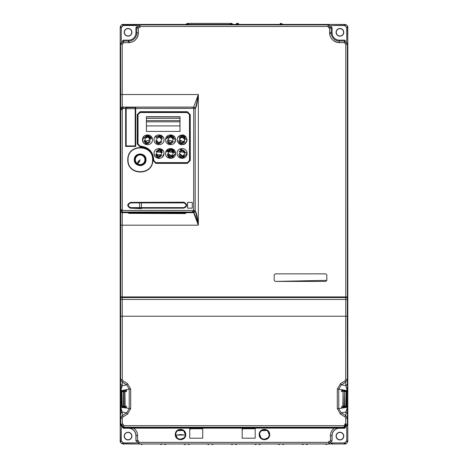 <?xml version="1.0" encoding="UTF-8"?>
<svg xmlns="http://www.w3.org/2000/svg" width="468" height="468" viewBox="0 0 468 468"><rect width="100%" height="100%" fill="white"/><g stroke="black" fill="none" stroke-linecap="round" stroke-linejoin="round"><path stroke-width="0.7" d="M344.635 443.395L344.126 443.448A3.147 3.147 0 0 0 344.635 443.407M332.59 443.448A3.147 3.147 0 0 1 331.133 443.091M123.365 25.02L123.874 24.974A3.147 3.147 0 0 0 123.365 25.015M137.305 24.974L123.874 24.974M122.078 406.212L121.294 406.212L121.294 391.529L120.51 391.529L120.504 406.212L120.504 391.529L120.51 406.212L122.078 406.212L122.078 403.164M124.734 391.529L124.734 406.212L124.728 392.044L123.622 392.044L123.622 406.212L125.126 406.212L123.224 406.212L123.423 391.529L126.641 391.529M121.294 391.529L121.92 391.529L122.119 406.212L120.51 406.212L120.51 391.529M341.359 407.265L347.496 407.265L347.496 424.494L347.385 297.56L120.615 297.56L120.504 390.482L123.681 390.482L123.681 391.113L123.687 390.482L126.641 390.482L124.927 391.529L121.92 391.529M124.178 391.529L124.178 392.044M126.266 406.212L125.126 406.212L124.927 391.529M123.622 406.212L123.224 406.212M120.416 406.212L120.416 391.529M126.641 406.212L120.767 407.265L122.183 412.021A3.141 2.989 178.4 0 0 120.609 414.613L120.609 414.601M126.641 390.482L120.528 390.482L120.58 384.591M120.609 383.146L120.609 383.128A3.141 2.989 1.6 0 0 122.183 385.72L126.705 384.877L127.489 383.579L130.701 389.136L129.244 389.136L126.705 384.877L122.283 382.192L120.709 379.472L122.283 379.472L122.283 316.228L345.717 316.228L345.782 299.444L122.218 299.444L122.283 316.228L120.709 316.228L120.645 297.56M120.58 413.145L120.528 407.265L130.701 408.605L127.489 414.162L126.705 412.87L129.244 408.605L129.244 389.136L122.06 390.482M122.283 424.078L123.856 425.652L122.897 424.078L120.709 424.078L122.283 424.078L122.283 418.275L123.066 416.848L127.489 414.162M346.361 426.307L344.144 427.225L344.144 425.652L345.717 424.078L347.291 424.078L344.606 424.078M345.782 297.56L345.782 299.444L347.355 299.444L347.291 316.228L345.717 316.228L345.717 379.472L344.934 380.894L340.511 383.579L337.299 389.136L338.756 389.136L338.756 408.605L337.299 408.605L340.511 414.162L341.295 412.87L345.817 412.021L346.706 410.091M121.943 385.573L121.165 388.071M120.943 389.002L120.767 390.482L122.183 385.72L122.283 382.192L123.066 380.894L122.283 379.472M345.717 379.472L347.291 379.472L345.717 382.192L341.295 384.877L338.756 389.136L345.94 390.482L341.359 390.482L347.472 390.482L345.94 390.482L347.233 390.482L345.817 385.72A3.141 2.989 -1.6 0 0 347.391 383.128L347.391 383.146M340.511 383.579L341.295 384.877L346.057 385.573M346.993 409.067L347.233 407.265L338.756 408.605L341.295 412.87L345.717 415.555L347.291 418.275L347.496 424.494L344.349 427.641L135.936 427.401L130.695 427.495L130.695 427.84L130.695 427.495M341.734 406.212L347.472 407.265L347.42 413.162M347.391 414.601L347.391 414.613A3.141 2.989 -178.4 0 0 345.817 412.021L347.472 407.283L347.373 414.338M345.712 424.494L344.144 426.067M344.764 425.523L345.554 424.774M332.064 427.401L332.064 427.933L344.349 427.641L344.144 427.225L123.856 427.225L123.651 427.641L130.695 427.641L123.651 427.641L120.504 424.494L120.504 407.265L121.943 412.173M344.144 427.225L344.144 425.652L123.856 425.652L123.856 427.225L120.709 424.078L120.709 418.275L122.283 415.555L122.183 412.021L126.705 412.87L122.283 415.555L123.066 416.848M122.06 407.265L126.641 407.265M342.874 406.212L343.073 391.529L341.359 390.482M120.726 108.67L120.645 44.214L123.792 41.067L128.595 41.067A8.225 8.225 0 0 0 136.82 32.842L138.393 32.842A9.799 9.799 0 0 1 129.525 42.594L128.595 41.067L128.595 42.641C134.351 42.307 137.615 39.043 138.393 32.842L138.393 28.039L136.82 28.039L138.393 28.039L139.967 26.465L139.967 24.892L328.033 24.892L331.18 28.039L331.18 32.842L329.607 32.842C329.934 38.592 333.204 41.857 339.405 42.641A9.799 9.799 0 0 1 329.647 33.772L331.18 32.842A8.225 8.225 0 0 0 339.405 41.067L344.208 41.067L347.355 44.214L347.42 384.608M343.073 391.529L343.272 406.212L344.378 406.212L344.577 391.529L341.359 391.529M346.706 391.529L347.49 391.529L347.49 406.212L347.49 391.529L347.49 406.212L346.706 406.212L346.706 391.529L344.577 391.529L344.776 406.212L345.881 406.212L346.08 391.529L347.496 391.529L347.496 406.212L345.922 406.212L345.922 403.164M347.584 391.529L347.584 406.212M343.266 405.481L343.266 406.212L344.378 406.212M346.706 406.212L344.776 406.212M122.288 297.35L311.612 297.35L234.696 297.56M318.889 297.56L335.345 297.56M148.982 297.56L141.705 297.35M344.249 297.35L121.978 297.35M345.928 297.35L346.776 297.35M120.873 297.35L122.218 297.35M120.528 390.482L120.627 383.403M347.373 383.403L347.472 390.482M347.472 390.464L345.817 385.72L345.717 382.192L344.934 380.894M346.49 406.212L346.49 391.786L346.49 406.212M344.817 425.5L344.372 426.061A1.574 1.574 135 0 0 345.922 424.494M346.057 412.173L345.717 415.555L344.934 416.848L345.717 418.275L347.291 418.275L347.391 414.613M120.627 414.338L120.767 407.265M121.51 391.786L121.51 406.212L121.51 391.786M326.295 297.303L311.612 297.303L326.295 297.303M156.388 297.303L141.705 297.303L156.388 297.303M125.974 107.915L125.974 108.699M135.194 108.605L135.188 107.453L129.156 107.558M134.878 146.133L126.495 146.133M135.398 145.606L135.398 108.711M135.182 108.67L126.173 108.658L135.182 108.67L135.182 145.917L126.173 145.917L126.179 107.652L135.188 107.453L135.182 108.67M186.627 23.804A1.047 0.667 -124.8 0 1 186.633 23.804L187.884 23.4A1.047 0.743 90 0 1 188.581 24.079M230.069 23.418L230.859 24.418A1.047 0.743 -90 0 0 230.121 23.4L231.859 23.4L230.806 24.447M187.533 24.003L188.551 24.014M188.627 24.435L188.212 23.505M187.879 24.447A1.047 0.667 -124.8 0 0 186.633 23.804A1.047 0.667 -124.8 0 0 186.58 23.845M281.087 24.003L280.075 24.014M235.726 24.447L236.773 23.4L238.51 23.4A1.047 0.743 90 0 0 237.767 24.435M280.08 23.997L281.098 23.997M237.767 24.447L238.335 23.997M280.385 23.529L280.004 24.383M280.004 24.447A1.047 0.743 -90 0 1 280.741 23.4L281.993 23.804A1.047 0.667 124.8 0 0 281.993 23.804A1.047 0.667 124.8 0 0 280.958 24.149M136.709 25.5L123.353 25.5L121.253 27.594L123.148 25.506L123.353 24.447L138.744 24.447L123.353 24.447L122.721 25.5L136.621 25.5M120.212 27.366A3.147 3.147 0 0 1 121.072 25.424M122.113 24.705A3.147 3.147 0 0 1 123.265 24.453M121.253 40.956L121.253 26.968L120.206 27.594L120.206 42.992L120.206 27.594C120.96 25.108 122.008 24.055 123.353 24.447C122.008 24.055 120.96 25.108 120.206 27.594L121.253 27.594L121.253 40.862M120.206 425.43L120.206 440.827L120.206 425.43M122.587 443.869L121.259 443.173M120.334 441.722A3.147 3.147 0 0 0 120.457 442.061L120.247 441.277M136.738 442.921L122.721 443.155L123.353 443.968L138.744 443.968L123.353 443.968C120.861 443.214 119.814 442.166 120.206 440.827L121.019 441.453L121.253 427.436M329.256 443.968L344.647 443.968L329.256 443.968M347.788 441.049A3.147 3.147 0 0 1 346.928 442.997M345.887 443.717A3.147 3.147 0 0 1 344.735 443.968M346.747 40.956L346.747 27.594L344.647 25.5L346.735 27.39L347.794 27.594L347.794 42.992L347.794 27.594L346.981 26.968L346.747 40.979M346.747 427.465L346.747 441.453L347.794 440.827L347.794 425.43L347.794 440.827C347.04 443.313 345.992 444.36 344.647 443.968L345.279 442.921L331.379 442.921M345.413 24.547L346.741 25.249M347.548 26.378L347.753 27.144M331.262 25.5L345.279 25.266L344.647 24.447L329.256 24.447L344.647 24.447C347.139 25.208 348.186 26.255 347.794 27.594C348.186 26.255 347.139 25.208 344.647 24.447L344.647 25.5L331.379 25.5M131.742 436.106A3.668 3.668 -0 0 0 128.068 432.432A3.668 3.668 -0 0 0 124.4 436.106A3.668 3.668 180 0 0 128.068 439.774A3.668 3.668 180 0 0 131.742 436.106L131.923 436.106A3.855 3.855 -0 0 0 128.068 432.251A3.855 3.855 -0 0 0 124.219 436.106A3.855 3.855 180 0 0 128.068 439.961A3.855 3.855 180 0 0 131.923 436.106M343.6 32.315A3.668 3.668 -0 0 0 339.932 28.642A3.668 3.668 -0 0 0 336.258 32.315A3.668 3.668 180 0 0 339.932 35.983A3.668 3.668 180 0 0 343.6 32.315L343.781 32.315A3.855 3.855 -0 0 0 339.932 28.46A3.855 3.855 -0 0 0 336.077 32.315A3.855 3.855 180 0 0 339.932 36.171A3.855 3.855 180 0 0 343.781 32.315M131.742 32.315A3.668 3.668 -0 0 0 128.068 28.642A3.668 3.668 -0 0 0 124.4 32.315A3.668 3.668 180 0 0 128.068 35.983A3.668 3.668 180 0 0 131.742 32.315L131.923 32.315A3.855 3.855 -0 0 0 128.068 28.46A3.855 3.855 -0 0 0 124.219 32.315A3.855 3.855 180 0 0 128.068 36.171A3.855 3.855 180 0 0 131.923 32.315M343.6 436.106A3.668 3.668 -0 0 0 339.932 432.432A3.668 3.668 -0 0 0 336.258 436.106A3.668 3.668 180 0 0 339.932 439.774A3.668 3.668 180 0 0 343.6 436.106L343.781 436.106A3.855 3.855 -0 0 0 339.932 432.251A3.855 3.855 -0 0 0 336.077 436.106A3.855 3.855 180 0 0 339.932 439.961A3.855 3.855 180 0 0 343.781 436.106M165.596 444.6L165.625 443.986L165.596 444.6M331.291 442.921L344.647 442.921L346.747 440.827L346.747 427.553M346.747 440.827L344.852 442.909L344.647 443.968C345.992 444.36 347.04 443.313 347.794 440.827L346.747 440.827M308.424 24.5L323.505 24.5L308.424 24.529M344.647 297.525L344.647 296.928L344.647 297.525M344.647 391.529L344.647 391.008L344.647 391.529M344.354 391.008L344.354 391.529M346.221 297.56L346.221 296.928L346.221 297.56M123.353 391.008L123.353 391.529L123.353 391.008M121.779 407.265L121.779 406.212L121.779 407.265M121.779 391.529L121.779 390.482L121.779 391.529M121.75 390.482L121.75 391.529L121.75 390.482M121.75 406.212L121.75 407.265L121.75 406.212M123.646 391.529L123.646 391.008M190.529 428.764A22.809 22.809 0 0 1 189.739 429.706M242.968 428.764A22.809 22.809 0 0 1 242.178 429.706M139.61 202.901L139.61 207.622M159.576 24.5L144.495 24.5L159.576 24.535M346.25 296.928L346.25 297.56L346.25 296.928M121.75 296.928L121.75 297.56L121.75 296.928M121.253 427.465L121.253 440.827L123.353 442.921L136.621 442.921M121.779 297.56L121.779 296.928L121.779 297.56M347.665 26.694A3.147 3.147 0 0 0 347.543 26.354M346.823 25.319A3.147 3.147 0 0 0 344.875 24.459M121.177 443.102A3.147 3.147 0 0 0 123.125 443.962M121.265 441.031L120.206 440.827C119.814 442.166 120.861 443.214 123.353 443.968L123.353 442.921L121.031 440.815M164.806 444.6L164.8 443.986L164.806 444.6M184.415 444.6L184.386 443.986L184.415 444.6M185.205 444.6L185.211 443.986L185.205 444.6M188.405 444.6L188.399 443.986L188.405 444.6M208.014 444.6L207.979 443.986L208.014 444.6M208.804 444.6L208.81 443.986L208.804 444.6M189.195 444.6L189.224 443.986L189.195 444.6M212.004 444.6L211.992 443.986L212.004 444.6M231.613 444.6L231.578 443.986L231.613 444.6M232.403 444.6L232.409 443.986L232.403 444.6M212.788 444.6L212.823 443.986L212.788 444.6M235.597 444.6L235.591 443.986L235.597 444.6M255.212 444.6L255.177 443.986L255.212 444.6M255.996 444.6L256.008 443.986L255.996 444.6M236.387 444.6L236.422 443.986L236.387 444.6M259.196 444.6L259.19 443.986L259.196 444.6M278.805 444.6L278.776 443.986L278.805 444.6M279.595 444.6L279.601 443.986L279.595 444.6M260.015 443.986L259.986 444.6L260.021 443.986M282.795 444.6L282.789 443.986L282.795 444.6M302.404 444.6L302.375 443.986L302.404 444.6M303.194 444.6L303.2 443.986L303.194 444.6M283.585 444.6L283.614 443.986L283.585 444.6M306.394 444.6L306.388 443.986L306.394 444.6M326.003 444.6L325.974 443.986L326.003 444.6M326.793 444.6L326.799 443.986L326.793 444.6M307.183 444.6L307.213 443.986L307.183 444.6M141.207 444.6L141.201 443.986M160.816 444.6L160.787 443.986M161.606 444.6L161.612 443.986M141.997 444.6L142.026 443.986M128.595 42.641L123.792 42.641L122.218 44.214L120.645 44.214L120.188 43.302L120.188 425.12L120.504 424.494L120.773 210.501A1.574 1.562 4.7 0 1 120.773 210.495L120.738 108.716L125.646 108.436L125.646 146.425L135.72 146.414L135.72 108.453A662.483 27.513 -0 0 0 193.694 108.43L193.653 212.671L122.294 212.671L122.218 225.184L198.338 225.184L198.338 94.524C196.788 102.855 195.741 107.57 195.197 108.67L193.623 107.096L198.338 94.524C197.239 103.276 196.197 107.991 195.203 108.67M135.907 435.579L136.018 435.579A7.424 7.424 0 0 0 128.595 428.161L334.363 428.132C331.812 429.963 330.496 432.444 330.414 435.579L330.414 440.786L331.982 440.786L330.414 440.786L328.84 442.359L328.84 443.933L139.166 443.933L139.16 442.359L139.054 443.986L135.907 440.838L135.907 435.579A7.312 7.312 45 0 0 128.595 428.267L123.336 428.267L120.188 425.12M139.054 443.986L328.945 443.986L328.84 441.248M135.907 27.583L135.907 32.842L136.82 32.842L136.82 28.039L135.907 27.583L139.054 24.435L328.945 24.435L332.093 27.583L332.093 32.842A7.312 7.312 -135 0 0 339.405 40.154L344.664 40.154L347.812 43.302L347.812 425.12L344.664 428.267L339.405 428.267A7.312 7.312 -45 0 0 332.093 435.579L332.093 440.838L328.945 443.986M120.188 43.302L123.336 40.154L128.595 40.154A7.312 7.312 135 0 0 135.907 32.842M122.218 44.214L122.218 94.524L120.645 94.524L120.738 108.716A1.574 1.574 -11.9 0 1 123.423 107.605C122.247 106.839 121.85 107.113 122.23 108.424L122.312 107.149A660.951 27.448 -0 0 0 125.781 107.154L132.526 107.149M120.475 142.705C120.463 144.735 120.457 144.735 120.446 142.705C120.457 144.735 120.463 144.735 120.475 142.705L120.475 101.012C120.463 98.976 120.457 98.976 120.446 101.012C120.457 98.976 120.463 98.976 120.475 101.012M120.446 142.705L120.446 101.012M120.399 145.226C120.411 147.256 120.422 147.256 120.428 145.226C120.422 147.256 120.411 147.256 120.399 145.226L120.399 101.012C120.375 98.976 120.364 98.976 120.358 101.012C120.364 98.976 120.375 98.976 120.381 101.012C120.411 98.976 120.422 98.976 120.428 101.012C120.422 98.976 120.411 98.976 120.399 101.012L120.381 152.053C120.375 154.089 120.364 154.089 120.358 152.053C120.364 154.089 120.375 154.089 120.381 152.053M120.428 145.226L120.428 101.012M120.358 202.743C120.364 204.779 120.375 204.779 120.381 202.743L120.381 160.647C120.375 158.617 120.364 158.617 120.358 160.647L120.358 202.743C120.364 204.779 120.375 204.779 120.381 202.743C120.411 204.779 120.422 204.779 120.428 202.743L120.428 153.837C120.422 151.808 120.411 151.808 120.399 153.837C120.411 151.808 120.422 151.808 120.428 153.837M120.428 202.743C120.422 204.779 120.411 204.779 120.399 202.743L120.399 153.837M120.381 160.647C120.375 158.617 120.364 158.617 120.358 160.647M120.358 152.053L120.358 101.012M120.311 163.063L120.311 202.743C120.317 204.779 120.329 204.779 120.334 202.743L120.334 163.063C120.329 161.027 120.317 161.027 120.311 163.063C120.317 161.027 120.329 161.027 120.334 163.063M120.311 202.743C120.317 204.779 120.329 204.779 120.334 202.743M120.311 156.64C120.317 158.675 120.329 158.675 120.334 156.64C120.329 158.675 120.317 158.675 120.311 156.64L120.311 101.012C120.317 98.976 120.329 98.976 120.334 101.012C120.329 98.976 120.317 98.976 120.311 101.012M120.334 156.64L120.334 101.012M120.475 149.093C120.463 147.057 120.457 147.057 120.446 149.093C120.457 147.057 120.463 147.057 120.475 149.093L120.475 202.743C120.463 204.779 120.457 204.779 120.446 202.743L120.446 149.093M120.446 202.743C120.457 204.779 120.463 204.779 120.475 202.743M121.2 390.482L121.224 391.529M121.294 394.512L121.586 407.265M123.763 390.482L123.763 391.008L122.189 391.008L122.189 390.482M122.189 391.008L122.189 391.529M123.763 406.212L123.763 406.844L122.189 406.212L122.189 407.23M121.978 407.265L121.978 395.776M121.978 391.529L121.978 390.482M123.763 297.35L122.189 297.35M121.978 297.56L121.978 297.139L347.174 297.139L346.022 297.139L346.022 297.56M344.553 297.56L345.811 297.139L343.717 297.361M330.209 296.928L343.717 297.139M326.822 296.928L311.085 296.928M187.75 296.928L311.085 297.139M156.915 296.928L123.763 297.139M124.283 297.35L141.178 296.928M343.781 297.361L343.781 296.928M124.219 296.928L124.219 297.35M123.482 391.529L123.482 391.008M183.836 202.901C186.878 204.498 186.878 206.066 183.836 207.622L130.619 207.622C127.577 206.025 127.577 204.452 130.619 202.901L157.464 202.901M344.518 391.008L344.518 391.529M344.308 296.928L344.308 297.56M123.763 391.529L123.763 391.008L123.763 391.529M123.763 406.873L122.189 406.844M121.978 391.008L121.212 391.008L121.978 391.008M124.178 406.78L124.172 406.212M124.084 391.529L124.078 390.482M332.064 427.933L130.695 427.84M344.033 390.482L344.038 391.529M344.132 406.212L344.132 406.85M345.811 390.482L345.811 391.008L344.237 391.008L344.237 391.529L344.237 390.482M344.237 406.212L344.237 406.844L344.237 406.212M344.237 406.873L345.811 406.844M346.73 391.008L347.496 391.008L346.73 391.008M346.022 407.265L346.022 395.776M346.022 391.529L346.022 390.482M345.811 407.23L345.811 406.212L344.237 406.844M345.811 391.529L345.811 391.008M346.718 390.482L346.741 391.529M347.075 406.212L347.098 407.265M347.116 408.02L347.127 408.359M332.093 435.579L330.414 435.579A8.991 8.991 0 0 1 334.363 428.132L339.405 428.161A7.424 7.424 0 0 0 331.982 435.579A7.418 7.418 135 0 1 339.405 428.161L339.405 428.267M347.554 101.012C347.543 98.976 347.537 98.976 347.525 101.012L347.525 142.705C347.537 144.735 347.543 144.735 347.554 142.705L347.554 101.012C347.543 98.976 347.537 98.976 347.525 101.012M347.525 142.705C347.537 144.735 347.543 144.735 347.554 142.705M347.572 101.012L347.572 145.226C347.578 147.256 347.589 147.256 347.601 145.226L347.601 101.012C347.589 98.976 347.578 98.976 347.572 101.012C347.578 98.976 347.589 98.976 347.601 101.012L347.619 152.053C347.625 154.089 347.636 154.089 347.642 152.053L347.642 101.012C347.636 98.976 347.625 98.976 347.619 101.012C347.625 98.976 347.636 98.976 347.642 101.012M347.572 145.226C347.578 147.256 347.589 147.256 347.601 145.226M347.601 153.837C347.589 151.808 347.578 151.808 347.572 153.837C347.578 151.808 347.589 151.808 347.601 153.837L347.601 202.743C347.625 204.779 347.636 204.779 347.642 202.743L347.642 160.647C347.636 158.617 347.625 158.617 347.619 160.647L347.619 202.743C347.625 204.779 347.636 204.779 347.642 202.743M347.572 202.743C347.578 204.779 347.589 204.779 347.601 202.743C347.589 204.779 347.578 204.779 347.572 202.743L347.572 153.837M347.642 160.647C347.636 158.617 347.625 158.617 347.619 160.647M347.619 152.053C347.625 154.089 347.636 154.089 347.642 152.053M347.689 163.063C347.683 161.027 347.671 161.027 347.665 163.063C347.671 161.027 347.683 161.027 347.689 163.063L347.689 202.743C347.683 204.779 347.671 204.779 347.665 202.743C347.671 204.779 347.683 204.779 347.689 202.743M347.665 163.063L347.665 202.743M347.665 101.012L347.665 156.64C347.671 158.675 347.683 158.675 347.689 156.64L347.689 101.012C347.683 98.976 347.671 98.976 347.665 101.012C347.671 98.976 347.683 98.976 347.689 101.012M347.665 156.64C347.671 158.675 347.683 158.675 347.689 156.64M347.525 202.743C347.537 204.779 347.543 204.779 347.554 202.743C347.543 204.779 347.537 204.779 347.525 202.743L347.525 149.093C347.537 147.057 347.543 147.057 347.554 149.093C347.543 147.057 347.537 147.057 347.525 149.093M347.554 149.093L347.554 202.743M347.355 296.928L120.645 296.928M344.664 40.154L344.208 42.641L345.782 44.214L347.355 44.214L347.812 43.302M328.945 24.435L328.033 24.892L328.033 26.465L329.607 28.039L331.18 28.039L328.992 28.039L328.033 26.465L139.967 26.465M326.822 278.641L326.822 280.355L275.219 281.408L325.769 281.408L326.822 280.355L326.822 274.903L325.769 273.856L275.219 273.856L274.172 274.903L274.172 280.355L275.219 281.408L274.172 280.355M120.773 210.547A1.574 1.562 4.7 0 0 121.276 211.641M128.466 212.612L122.294 212.671A1.574 1.562 -175.3 0 1 120.721 211.103M128.466 212.027L128.466 213.215L129.496 212.478M122.277 209.477L122.353 212.068L122.265 210.495L120.773 210.495L122.283 209.325M187.563 202.381L187.563 208.149L192.284 208.149L192.284 202.381L187.563 202.381M127.782 159.74C127.08 175.95 153.428 176.202 152.843 159.74C153.446 143.653 127.308 143.46 127.782 159.74M187.399 163.385L190.26 160.53L190.26 114.672L187.399 111.717L140.113 111.688L137.253 114.607L137.253 143.998L140.113 146.853C148.239 147.683 152.533 152.194 152.989 160.384L155.844 163.385L187.399 163.385M141.424 208.681L130.566 208.149L183.889 208.149C187.615 206.324 187.615 204.34 183.883 202.199L130.566 202.381C126.834 204.2 126.84 206.183 130.572 208.324M135.72 108.453L135.726 107.248L132.754 107.166L180.513 107.172A660.945 27.448 -0 0 0 193.612 107.149L193.694 108.424M194.682 107.57L195.185 108.716L194.706 108.512L195.185 108.716L195.15 210.495L193.658 210.495L194.67 210.495M195.185 108.716L195.191 210.957A1.574 1.562 175.3 0 1 193.617 212.519L193.576 212.062A674.856 70.539 180 0 0 122.347 212.062L122.294 212.671M193.623 107.096L122.3 107.096L122.218 94.524L198.338 94.524L198.338 225.184C196.11 217.626 194.548 213.455 193.653 212.671L185.281 212.688M121.545 107.289L120.943 107.88M144.325 24.494L159.746 24.494M307.733 24.529L324.195 24.5L307.733 24.5M328.84 442.359L139.16 442.359L137.586 440.786L136.018 440.786L138.703 440.786M202.743 438.2L189.739 438.2L189.739 428.764L202.743 428.764L202.743 438.2M242.178 438.2L255.189 438.2L255.189 428.764L242.178 428.764L242.178 438.2M185.755 434.532C185.737 427.676 175.284 427.676 175.266 434.532C175.248 441.511 186.059 441.143 185.755 434.532L184.445 431.063M269.662 434.532C269.644 427.676 259.184 427.676 259.173 434.532C259.149 441.511 269.966 441.143 269.662 434.532L268.351 431.063M122.218 297.139L120.873 297.139M121.393 211.77L120.773 210.495M132.824 107.166L125.652 107.441M125.617 108.436A662.483 27.513 180 0 1 122.23 108.424L121.194 109.828M128.577 107.365L133 107.283M128.121 107.371L135.726 107.248M135.305 146.215L126.079 146.215L125.88 110.43M125.869 146.004L125.869 107.704M133 107.149L193.612 107.149L132.789 107.166M120.732 108.617A1.574 1.574 -11.9 0 1 122.3 107.096M346.788 297.139L345.928 297.139M136.82 28.039L139.967 24.892L139.967 27.577M323.675 24.5L308.254 24.5M124.008 406.815L124.008 406.212M124.008 391.529L124.008 390.482M121.978 406.739L121.575 406.739L121.978 406.739M346.706 297.034L346.706 297.56L346.706 297.034M185.141 212.688L128.448 212.688L128.975 213.361L184.959 213.595L186.007 213.121L186.007 212.688M186.007 212.589L185.141 213.215L185.141 212.022M122.218 296.928L122.218 225.184L198.338 225.184L193.653 212.671L195.226 211.103L193.641 212.519M192.465 211.6L193.658 210.495A676.424 70.703 180 0 0 122.265 210.495L122.23 108.424M195.15 210.489A1.574 1.562 175.3 0 1 193.559 212.062M193.676 109.746L193.606 107.149A1.574 1.574 0 0 1 194.682 107.564M195.255 211.103C196.425 212.46 197.449 217.152 198.338 225.184C196.905 217.21 195.864 212.519 195.226 211.103L195.255 211.103M195.197 108.681L195.15 210.501M184.959 212.688L185.749 212.724L185.977 212.057M129.496 213.314L184.959 213.314L129.496 213.314M167.766 149.339L166.784 150.222M155.979 149.52L155.312 150.146M155.148 156.599L155.663 157.137M158.482 158.4L159.541 158.4M176.851 162.63L155.844 162.63L153.75 160.425C153.305 151.784 148.76 147.011 140.125 146.104L138.832 145.653M140.125 146.104L138.025 144.004L138.025 114.602L140.125 112.513L187.381 112.542L189.481 114.602L189.481 160.53L187.381 162.63L155.844 162.624L154.575 162.197M163.841 140.804L163.993 139.815C164.198 133.421 153.884 133.31 154.03 139.815L154.077 140.23M152.281 138.709L146.987 134.86L142.494 139.815L143.395 142.67M162.501 157.002L163.993 153.451C164.204 147.057 153.884 146.946 154.03 153.451L154.633 155.791M179.987 131.426L179.987 116.743L146.425 116.743L146.425 131.426L179.999 131.426L179.999 116.743L146.42 116.707L146.42 131.409M171.516 158.33L175.529 153.451L171.148 148.508L165.777 152.205M174.388 142.986L175.529 139.815L170.884 134.848L165.66 139.125M182.59 158.406L187.065 153.451L180.461 148.754M184.918 143.898L186.165 142.676M187.065 139.815C185.422 134.515 182.403 133.561 178.004 136.96L177.764 137.34M190.026 114.566L187.393 111.928L140.119 111.928L137.481 114.566M162.999 136.837L155.113 136.714M177.138 140.143L177.729 142.208M179.835 144.243L180.654 144.577M183.123 144.682L184.79 143.986M177.91 137.112L177.115 139.727M186.282 137.13L180.004 135.293M178.647 143.401L180.262 144.442M183.789 144.495L186.767 141.523M184.41 142.249L184.995 141.593C181.759 144.945 179.683 144.612 178.764 140.599C180.391 143.688 182.461 144.021 184.995 141.593C181.759 144.94 179.683 144.612 178.764 140.599M183.807 137.814L184.222 138.294M184.708 139.815C182.953 136.44 181.204 136.44 179.46 139.815C181.215 143.196 182.965 143.196 184.708 139.815C182.982 143.202 181.233 143.202 179.46 139.815C181.186 136.428 182.929 136.428 184.708 139.815M179.759 137.381L179.174 138.042C182.409 134.69 184.486 135.024 185.404 139.037C183.778 135.942 181.707 135.615 179.174 138.042C182.409 134.69 184.486 135.024 185.404 139.037M183.924 141.687L183.62 141.944M151.468 136.843L143.138 137.376M144.156 140.599C145.776 143.688 147.853 144.021 150.386 141.593C147.145 144.94 145.074 144.612 144.156 140.599C145.074 144.612 147.151 144.945 150.386 141.593M145.87 141.903L145.267 141.225M145.144 140.997L144.928 140.33M144.852 139.815C146.607 143.196 148.35 143.196 150.093 139.815C148.344 136.44 146.595 136.44 144.852 139.815C146.572 136.428 148.321 136.428 150.093 139.815C148.374 143.202 146.624 143.202 144.852 139.815C146.572 136.41 148.321 136.41 150.093 139.803C148.368 143.202 146.619 143.202 144.846 139.803M149.005 137.686L149.631 138.329M149.824 138.68L150.023 139.306M144.565 138.042C147.8 134.69 149.871 135.024 150.79 139.037C149.169 135.942 147.092 135.615 144.565 138.042C147.8 134.69 149.877 135.024 150.79 139.037M174.541 136.843L166.649 136.714M167.228 140.599C168.854 143.688 170.925 144.021 173.458 141.593C170.223 144.94 168.147 144.612 167.228 140.599C168.147 144.612 170.223 144.945 173.458 141.593L172.873 142.249M167.924 139.815C169.668 143.202 171.417 143.202 173.172 139.815C171.428 136.434 169.679 136.434 167.924 139.815C169.65 136.428 171.393 136.428 173.172 139.815C171.446 143.202 169.697 143.202 167.924 139.815C169.662 136.416 171.411 136.416 173.178 139.803C171.452 143.202 169.703 143.202 167.93 139.803M172.183 137.75L172.628 138.2M168.223 137.381L167.638 138.042C170.873 134.69 172.949 135.024 173.862 139.037C172.242 135.942 170.165 135.615 167.638 138.042C170.873 134.69 172.949 135.024 173.862 139.037M155.692 140.599C157.312 143.688 159.389 144.021 161.922 141.593C158.681 144.94 156.61 144.612 155.692 140.599C156.61 144.612 158.687 144.945 161.922 141.593M157.277 141.81L156.944 141.453M156.388 139.815C158.131 143.202 159.88 143.202 161.63 139.815C159.886 136.434 158.143 136.434 156.388 139.815C158.108 136.428 159.857 136.428 161.63 139.815C159.91 143.202 158.161 143.202 156.388 139.815C158.114 136.41 159.863 136.41 161.636 139.803C159.91 143.202 158.161 143.202 156.388 139.803M160.594 137.715L161.127 138.259M156.686 137.381L156.101 138.042C159.336 134.69 161.407 135.024 162.326 139.037C160.705 135.942 158.629 135.615 156.101 138.042C159.336 134.69 161.413 135.024 162.326 139.037M163.039 150.526L157.985 148.578M162.291 152.527C160.612 149.561 158.547 149.28 156.101 151.679L162.291 152.527C160.612 149.561 158.547 149.28 156.101 151.679C159.348 148.385 161.413 148.666 162.291 152.527M160.442 151.258L161.173 151.965M157.412 151.375L158.4 150.901M161.63 153.451C159.88 150.07 158.131 150.07 156.388 153.451C158.137 156.833 159.886 156.833 161.63 153.451C159.91 156.839 158.161 156.839 156.388 153.451C158.108 150.064 159.857 150.064 161.63 153.451C159.91 156.844 158.161 156.844 156.388 153.446C158.114 150.058 159.863 150.058 161.636 153.446M157.523 155.616L156.821 154.89M156.681 154.627L156.464 153.978M160.489 155.616L159.863 155.932M155.727 154.376C157.406 157.342 159.471 157.622 161.922 155.23C158.67 158.517 156.61 158.237 155.727 154.376C157.412 157.342 159.477 157.622 161.922 155.23C158.67 158.517 156.604 158.237 155.727 154.376M159.249 158.424L158.231 158.365M155.516 157.002L154.902 156.259M174.88 151L173.049 149.146M172.089 148.719L169.106 148.689M173.827 152.527C172.148 149.561 170.083 149.28 167.638 151.679C170.884 148.385 172.949 148.666 173.827 152.527C172.148 149.561 170.083 149.28 167.638 151.679L173.827 152.527M172.043 151.293L172.674 151.901M168.761 151.533L170.024 150.883M173.172 153.451C171.417 150.07 169.668 150.07 167.924 153.451C169.679 156.833 171.423 156.833 173.172 153.451C171.446 156.839 169.697 156.839 167.924 153.451C169.638 150.064 171.387 150.064 173.172 153.451M168.919 155.522L168.468 155.072M172.247 155.446L171.089 156.019M167.269 154.376C168.948 157.342 171.007 157.622 173.458 155.23C170.206 158.517 168.147 158.237 167.269 154.376C168.948 157.342 171.013 157.622 173.458 155.23C170.206 158.517 168.141 158.237 167.269 154.376M178.805 154.376C180.484 157.342 182.543 157.622 184.995 155.23C181.742 158.517 179.683 158.237 178.805 154.376C180.484 157.342 182.549 157.622 184.995 155.23C181.742 158.517 179.677 158.237 178.805 154.376M183.637 151.334L184.176 151.848M184.708 153.451C182.953 150.07 181.21 150.07 179.46 153.451C181.215 156.833 182.959 156.833 184.708 153.451C182.982 156.839 181.233 156.839 179.46 153.451C181.18 150.064 182.929 150.064 184.708 153.451C182.994 156.839 181.245 156.839 179.472 153.446C181.198 150.058 182.947 150.058 184.72 153.446M183.626 155.575L182.608 156.019M185.363 152.527C183.684 149.561 181.619 149.28 179.174 151.679L185.363 152.527C183.684 149.561 181.625 149.28 179.174 151.679L185.363 152.527M147.397 202.901L130.595 202.901C127.553 204.457 127.553 206.031 130.601 207.622L183.854 207.622C186.902 206.066 186.902 204.493 183.854 202.901L130.601 202.901M191.757 208.149L188.083 208.149M145.998 160.068A5.873 5.873 0 0 0 145.998 159.448M145.501 157.365A5.873 5.873 0 0 0 143.945 155.277M139.259 165.555A5.873 5.873 0 0 0 145.612 161.852M128.068 159.746C127.354 143.986 153.258 143.951 152.574 159.746C153.375 175.67 127.296 175.693 128.068 159.746M347.086 406.739L347.496 406.739L347.086 406.739M331.982 435.579L331.982 440.786L328.84 443.933M139.16 443.933L136.018 440.786L136.018 435.579L137.586 435.579A8.991 8.991 0 0 0 133.637 428.132M175.266 434.532L176.202 431.549M176.951 430.683L183.807 430.461M184.328 438.13L180.683 439.774M177.384 438.732L176.477 437.878M175.792 434.532C175.564 428.489 185.386 428.366 185.229 434.532C185.433 440.593 175.635 440.686 175.792 434.532L177.12 437.814M180.619 439.247L183.83 437.89M185.229 434.532L183.924 431.274M176.576 435.059L184.445 435.059L180.771 434.532L176.576 435.059M180.601 434.556L181.18 434.591M182.608 434.795L178.677 434.795M259.173 434.532L260.109 431.549M260.857 430.683L267.714 430.461M268.234 438.13L264.59 439.774M261.29 438.732L260.383 437.878M259.693 434.532C259.471 428.489 269.287 428.366 269.135 434.532C269.34 440.593 259.541 440.686 259.693 434.532L261.027 437.814M264.519 439.247L267.731 437.89M269.135 434.532L267.831 431.274M308.254 24.494L323.675 24.494M325.769 273.856L326.822 274.903M274.172 278.641L274.172 274.903M135.515 146.004L135.515 108.488L135.515 146.004M183.719 141.868L179.437 139.85L180.01 138.212M156.388 139.85L156.388 139.844C158.161 143.237 159.904 143.237 161.63 139.85M149.953 139.031L150.105 139.85L145.285 141.254M161.179 154.926L156.739 154.75M182.678 156.002L179.437 153.463L181.046 151.053M171.651 155.821L167.913 153.463L168.802 151.497M172.692 141.324L167.913 139.85L168.117 138.873M183.743 144.513L184.696 144.045M185.925 142.974L187.03 139.85L178.799 136.094M178.127 136.808L177.12 139.499M182.853 158.371L187.03 153.463L179.706 149.087M163.812 140.921L163.987 139.85C164.198 133.474 153.89 133.357 154.036 139.85L154.089 140.306M152.246 138.575L146.911 134.919L142.512 139.85L143.407 142.687M162.724 156.774L163.987 153.463C164.198 147.075 153.89 146.964 154.036 153.463L154.715 155.949M179.958 131.502L179.958 116.901L146.437 116.865L146.437 131.485M134.287 159.752C133.924 167.269 146.291 167.404 146.022 159.752C146.385 152.235 134.035 152.1 134.287 159.752M171.984 158.207L175.506 153.463L171.996 148.719L166.438 150.649M174.406 142.968L175.506 139.85L171.095 134.919L165.754 138.68M125.646 108.477L125.88 146.227L135.527 146.221L135.527 108.512M127.986 159.746C127.325 175.763 153.217 175.945 152.667 159.746C153.258 143.892 127.512 143.717 127.986 159.746M190.113 160.53L190.113 114.602L187.381 111.87L140.125 111.87L137.393 114.602L137.393 144.004L140.125 146.73C148.333 147.572 152.662 152.123 153.118 160.389L155.85 163.256L187.387 163.256L190.113 160.53M167.93 153.446C169.656 150.058 171.405 150.058 173.178 153.446C171.452 156.839 169.703 156.839 167.93 153.446M177.109 153.446C176.875 159.834 187.241 159.957 187.077 153.446C187.311 147.051 176.945 146.946 177.109 153.446M154.025 139.803C153.796 146.197 164.151 146.314 163.993 139.803C164.215 133.403 153.884 133.292 154.025 139.803M142.483 139.803C142.254 146.197 152.615 146.314 152.451 139.803C152.673 133.398 142.336 133.298 142.483 139.803M154.025 153.446C153.791 159.834 164.157 159.957 163.993 153.446C164.227 147.051 153.878 146.94 154.025 153.446M165.567 153.446C165.333 159.834 175.699 159.957 175.535 153.446C175.769 147.051 165.409 146.946 165.567 153.446M165.567 139.803C165.339 146.197 175.693 146.314 175.535 139.803C175.763 133.403 165.426 133.292 165.567 139.803M186.779 141.511L187.077 139.803C185.427 134.497 182.409 133.544 178.01 136.943L177.109 139.803C178.758 145.115 181.783 146.069 186.176 142.664M184.667 140.33C182.631 143.214 180.9 143.038 179.472 139.803C180.894 136.574 182.625 136.399 184.667 139.283M136.697 163.736A5.265 5.265 0 0 1 134.866 159.746L134.38 159.746A5.751 5.751 -0 0 0 140.131 165.496A5.751 5.751 -0 0 0 145.881 159.746A5.751 5.751 180 0 0 140.131 153.995A5.751 5.751 180 0 0 134.38 159.746L135.047 161.127M135.796 162.735L137.294 164.718L137.516 164.315A5.265 5.265 -0 0 0 140.57 164.993L140.605 165.45L141.511 164.83A5.265 5.265 0 0 1 137.516 164.315M145.402 159.746L145.881 159.746L145.215 158.365A5.265 5.265 0 0 1 141.511 164.83M144.156 163.145L144.501 163.443L144.706 162.361M136.106 156.347L135.761 156.043L135.562 157.125A5.265 5.265 0 0 1 145.215 158.365M139.692 154.493L139.657 154.036L138.75 154.662M144.466 156.757L143.834 155.376L142.752 155.171M140.131 159.746L137.709 164.028L136.937 163.484L139.961 159.898M135.351 159.746A4.779 4.779 0 0 0 137.013 163.373A4.779 4.779 0 0 1 140.131 154.961A4.779 4.779 0 0 1 144.916 159.746A4.779 4.779 0 0 1 137.791 163.917A4.779 4.779 0 0 0 144.735 161.039A4.779 4.779 0 0 0 140.786 155.007A4.779 4.779 0 0 0 135.351 159.746M134.866 159.746A5.265 5.265 0 0 1 135.562 157.125M134.515 160.735L134.819 160.682L134.515 160.735M145.747 158.757L145.443 158.81L145.747 158.757M139.142 154.13L139.195 154.434L139.142 154.13M141.067 165.058L141.12 165.362L141.067 165.058M138.809 162.454L139.71 161.109M138.99 160.612L138.06 161.887M179.958 118.334L146.437 118.334M146.437 120.604L179.958 120.604M141.424 202.901L141.424 207.622M179.958 125.904L146.437 125.904M146.437 121.815L179.958 121.815M130.701 389.136L130.701 408.605M127.489 383.579L123.066 380.894M345.717 424.078L345.717 418.275M340.511 414.162L344.934 416.848M337.299 408.605L337.299 389.136M120.609 383.128L120.709 316.228M122.218 297.56L122.218 299.444L120.645 299.444M347.291 316.228L347.391 383.128M120.504 424.494L120.709 424.078M122.283 418.275L120.709 418.275L120.609 414.613M347.355 297.56L347.355 299.444M135.936 427.933L135.936 427.401M344.664 428.267L344.349 427.641M123.651 427.641L123.336 428.267M347.812 425.12L347.496 424.494M345.782 296.928L345.782 44.214M344.208 42.641L339.405 42.641L339.405 40.154M329.607 32.842L329.607 28.039M122.218 225.184L120.645 225.184M123.336 40.154L123.792 42.641M128.595 40.154L128.595 41.067M139.967 24.892L139.054 24.435M331.18 28.039L332.093 27.583M332.093 32.842L331.18 32.842M137.586 435.579L137.586 440.786M186.884 23.628L187.884 23.4M230.121 23.4L231.859 23.4L232.906 24.447M187.931 23.4L230.069 23.4M185.72 24.435L186.638 23.798M282.906 24.435L281.999 23.804L282.906 24.435M238.51 23.4L236.773 23.4L237.82 24.447M280.741 23.4L281.993 23.804M337.305 427.84L337.305 427.489"/></g></svg>
